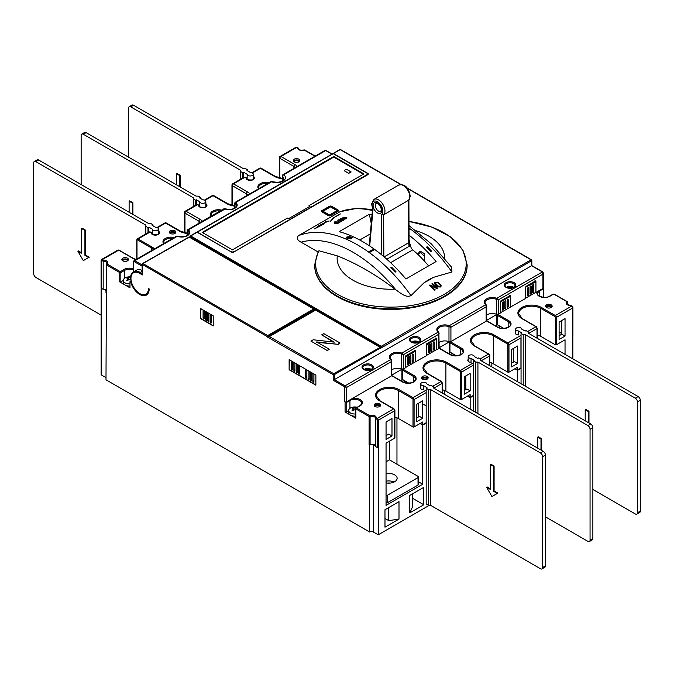 <?xml version="1.0" encoding="UTF-8"?>
<svg xmlns="http://www.w3.org/2000/svg" width="674" height="674" viewBox="0 0 674 674"><rect width="100%" height="100%" fill="white"/><g stroke="black" fill="none" stroke-linecap="round" stroke-linejoin="round"><path stroke-width="1.01" d="M293.544 161.255A3.151 1.82 180 0 1 298.793 160.479A3.151 1.82 180 0 1 299.593 161.255M299.062 161.752A2.62 1.508 0 0 0 298.413 161.137A2.62 1.508 0 0 0 294.075 161.752M348.736 173.353A2.283 1.323 -60 0 1 349.941 172.038A2.283 1.323 -60 0 1 351.078 171.921A2.283 1.323 -60 0 1 351.146 171.963L348.736 173.353L344.422 170.867A2.283 1.323 -60 0 1 345.627 169.545A2.283 1.323 -60 0 1 346.773 169.435A2.283 1.323 -60 0 1 346.832 169.477L351.019 171.887M312.846 373.354L312.846 381.324A0.758 0.438 -120 0 0 313.924 381.947L313.924 373.977M310.478 371.981L310.478 379.951A0.758 0.438 -120 0 0 311.557 380.574L311.557 372.604M308.102 370.616L308.102 378.586A0.758 0.438 -120 0 0 309.181 379.201L309.181 371.239M305.735 369.242L305.735 377.213A0.758 0.438 -120 0 0 306.813 377.836L306.813 369.866M298.616 365.139L298.616 373.101A0.758 0.438 -120 0 0 299.694 373.725L299.694 365.755M296.24 363.766L296.24 371.736A0.758 0.438 -120 0 0 297.318 372.36L297.318 364.39M293.872 362.393L293.872 370.363A0.758 0.438 -120 0 0 294.951 370.986L294.951 363.016M291.497 361.028L291.497 368.998A0.758 0.438 -120 0 0 292.575 369.622L292.575 361.652M467.149 265.109A76.238 44.021 180 0 1 467.149 265.413A76.238 44.021 180 0 1 444.823 296.535A76.238 44.021 180 0 1 361.736 306.08A76.238 44.021 180 0 1 314.674 265.413A76.238 44.021 180 0 1 314.674 265.109M395.874 289.871A123.51 71.309 -120 0 0 353.176 252.337A123.51 71.309 -120 0 0 301.059 242.177C297.285 240.197 296.408 238.032 298.43 235.673A129.61 74.831 60 0 1 357.49 244.873A129.61 74.831 60 0 1 410.972 295.633C405.63 298.119 400.12 292.592 395.874 289.871L394.947 289.154A256.836 148.288 -120 0 0 337.278 255.859L318.996 250.77A75.303 43.473 0 0 0 370.001 305.415A75.303 43.473 0 0 0 463.645 274.908A75.303 43.473 0 0 0 408.983 221.451M409 225.596L431.301 243.887L451.622 267.224L451.942 271.984A129.61 74.831 -120 0 0 409.017 228.014M103.181 289.281L103.181 261.268L101.841 260.493A0.758 0.438 -120 0 0 101.302 260.804L101.302 288.194L103.181 289.281A3.429 1.98 180 0 1 103.931 289.272A3.429 1.98 180 0 1 105.995 289.845A3.429 1.98 180 0 1 106.256 290.022M352.114 237.973A3.05 1.761 0 0 0 347.026 237.214A3.05 1.761 0 0 0 346.166 238.183M351.339 238.706L352.232 237.526L347.026 236.81L346.133 237.956L351.339 238.706M410.972 295.633L424.266 282.549L428.563 279.836L433.104 277.452L451.942 271.984M407.408 357.726A0.758 0.438 -60 0 1 408.486 357.102L408.486 363.952A0.758 0.438 -60 0 1 407.408 364.575L407.408 357.726M409.775 356.361A0.758 0.438 -60 0 1 410.854 355.737L410.854 362.587A0.758 0.438 -60 0 1 409.775 363.21L409.775 356.361M412.151 354.987A0.758 0.438 -60 0 1 413.229 354.364L413.229 361.213A0.758 0.438 -60 0 1 412.151 361.837L412.151 354.987M433.719 341.92A0.758 0.438 120 0 0 433.18 342.847L433.18 349.696A0.758 0.438 120 0 0 434.258 349.073L434.258 342.232A0.758 0.438 120 0 0 433.719 341.92L434.258 342.232M428.428 345.594A0.758 0.438 -60 0 1 429.507 344.97L429.507 351.811A0.758 0.438 -60 0 1 428.428 352.435L428.428 345.594M430.804 344.22A0.758 0.438 -60 0 1 431.882 343.597L431.882 350.446A0.758 0.438 -60 0 1 430.804 351.07L430.804 344.22M507.682 299.214A0.758 0.438 120 0 0 507.143 300.149L507.143 306.999A0.758 0.438 120 0 0 508.221 306.375L508.221 299.526A0.758 0.438 120 0 0 507.682 299.214L508.221 299.526M505.306 300.587A0.758 0.438 120 0 0 504.767 301.514L504.767 308.363A0.758 0.438 120 0 0 505.845 307.74L505.845 300.89A0.758 0.438 120 0 0 505.306 300.587L505.845 300.89M502.939 301.952A0.758 0.438 120 0 0 502.4 302.887L502.4 309.737A0.758 0.438 120 0 0 503.478 309.113L503.478 302.264A0.758 0.438 120 0 0 502.939 301.952L503.478 302.264M530.109 286.888A0.758 0.438 -60 0 1 531.188 286.265L531.188 293.114A0.758 0.438 -60 0 1 530.109 293.738L530.109 286.888M533.016 284.588A0.758 0.438 120 0 0 532.477 285.515L532.477 292.364A0.758 0.438 120 0 0 533.555 291.741L533.555 284.9A0.758 0.438 120 0 0 533.016 284.588L533.555 284.9M527.734 288.261A0.758 0.438 -60 0 1 528.812 287.638L528.812 294.479A0.758 0.438 -60 0 1 527.734 295.102L527.734 288.261M133.536 270.013A6.858 3.96 0 0 0 124.589 270.392A0.758 0.438 -120 0 0 124.05 269.457L120.284 271.639L107.023 263.981A0.758 0.514 50 0 0 106.534 264.023A0.758 0.758 0 0 0 106.256 264.604A0.758 0.438 0 0 1 106.391 264.36A0.758 0.514 50 0 1 106.534 264.023L106.998 263.231A3.429 1.98 0 0 0 105.995 261.832A3.429 1.98 0 0 0 103.181 261.268L103.476 260.189A4.196 2.418 180 0 1 106.534 260.897A4.196 2.418 180 0 1 107.023 263.981A0.758 0.438 120 0 0 106.484 264.916L105.995 379.799L369.613 531.997A2.671 1.542 180 0 1 373.388 531.997L378.24 534.802L429.405 505.264M298.885 159.182A3.277 1.896 0 0 0 295.313 158.769A3.277 1.896 0 0 0 293.291 160.522A3.277 1.896 0 0 0 294.252 161.861A3.277 1.896 0 0 0 297.824 162.274A3.277 1.896 0 0 0 299.846 160.522A3.277 1.896 0 0 0 298.885 159.182M127.453 258.159A3.277 1.896 180 0 1 128.414 259.498A3.277 1.896 180 0 1 126.383 261.251A3.277 1.896 180 0 1 122.811 260.838A3.277 1.896 180 0 1 121.851 259.498A3.277 1.896 180 0 1 123.881 257.746A3.277 1.896 180 0 1 127.453 258.159M174.895 230.769A3.277 1.896 180 0 1 175.855 232.109A3.277 1.896 180 0 1 173.825 233.861A3.277 1.896 180 0 1 170.252 233.448A3.277 1.896 180 0 1 169.292 232.109A3.277 1.896 180 0 1 171.322 230.356A3.277 1.896 180 0 1 174.895 230.769M515.627 332.046A3.429 1.98 0 0 0 515.248 332.956A3.429 1.98 0 0 0 518.525 334.936M471.084 362.326A3.429 1.98 180 0 1 467.807 360.346A3.429 1.98 180 0 1 468.186 359.436M423.643 389.715A3.429 1.98 180 0 1 420.365 387.735A3.429 1.98 180 0 1 420.745 386.825M380.532 405.782A3.277 1.896 0 0 0 375.115 405.066A3.277 1.896 0 0 0 374.34 405.782M379.748 406.498A3.277 1.896 0 0 0 380.709 405.167A3.277 1.896 0 0 0 378.687 403.414A3.277 1.896 0 0 0 375.115 403.827A3.277 1.896 0 0 0 374.154 405.167A3.277 1.896 0 0 0 376.176 406.911A3.277 1.896 0 0 0 379.748 406.498M421.781 378.392A3.277 1.896 180 0 1 422.556 377.676A3.277 1.896 180 0 1 427.973 378.392M422.556 376.437A3.277 1.896 180 0 1 426.128 376.025A3.277 1.896 180 0 1 428.15 377.777A3.277 1.896 180 0 1 427.19 379.108A3.277 1.896 180 0 1 423.617 379.521A3.277 1.896 180 0 1 421.595 377.777A3.277 1.896 180 0 1 422.556 376.437M545.771 306.805A3.277 1.896 180 0 1 546.547 306.089A3.277 1.896 180 0 1 551.964 306.805M546.547 304.85A3.277 1.896 180 0 1 550.119 304.437A3.277 1.896 180 0 1 552.149 306.19A3.277 1.896 180 0 1 551.189 307.521A3.277 1.896 180 0 1 547.617 307.934A3.277 1.896 180 0 1 545.586 306.19A3.277 1.896 180 0 1 546.547 304.85M486.603 315.095A7.245 4.179 180 0 1 487.142 314.741A7.245 4.179 180 0 1 496.418 314.278L496.317 299.298L496.738 298.312L496.418 299.349L498.364 299.863L496.949 298.422M450.923 341.566L486.156 321.228L486.156 306.906L450.923 327.252L450.923 341.566A1.525 0.876 180 0 1 450.384 341.769A1.525 0.876 180 0 1 449.457 341.794A1.525 0.876 180 0 1 448.977 341.667A7.245 4.179 0 0 0 439.701 342.131A7.245 4.179 0 0 0 439.162 342.485M391.72 375.123L402.016 369.183A1.525 0.876 180 0 1 401.536 369.057A7.245 4.179 0 0 0 392.26 369.529A7.245 4.179 0 0 0 391.72 369.874M386.059 481.194A8.383 4.844 180 0 1 394.088 482.045M386.059 473.721A8.383 4.844 180 0 1 397.138 478.304A8.383 4.844 180 0 1 394.686 481.733A8.383 4.844 180 0 1 386.059 482.896M350.48 238.301L347.354 237.863L347.894 237.172L351.011 237.602L350.48 238.301M347.936 239.228A1.828 1.053 180 0 1 347.354 238.461A1.828 1.053 180 0 1 347.439 238.133M513.639 287.36A4.271 2.469 0 0 0 513.074 286.956A4.271 2.469 0 0 0 507.033 286.956A4.271 2.469 0 0 0 506.469 287.36M418.756 342.139A4.271 2.469 0 0 0 416.406 341.12A4.271 2.469 0 0 0 411.587 342.139M371.315 369.529A4.271 2.469 0 0 0 370.751 369.133A4.271 2.469 0 0 0 364.71 369.133A4.271 2.469 0 0 0 364.145 369.529M508.828 288.101A7.616 4.398 -60 0 1 509.14 287.874A0.969 0.556 180 0 1 509.14 287.503A7.616 4.398 -120 0 0 508.137 287.166A7.271 4.196 -60 0 1 508.432 286.989A7.271 4.196 -60 0 1 508.735 286.829A7.616 4.398 60 0 1 509.729 287.158A0.969 0.556 180 0 1 510.37 287.158A7.616 4.398 -60 0 1 511.372 286.829L511.372 287.335M415.824 342.881L415.824 342.055A0.969 0.556 180 0 1 416.128 342.375L416.128 342.914A7.616 5.948 -152.4 0 0 415.883 342.839A0.969 0.556 180 0 1 415.656 342.948M414.518 342.881L414.518 342.94A7.616 1.795 -80.1 0 1 414.518 342.881A0.969 0.556 180 0 1 414.215 342.552A7.616 5.948 -152.4 0 0 412.859 342.561A7.271 1.719 -80.1 0 1 412.977 342.316A7.271 1.719 -80.1 0 1 413.103 342.097A7.616 5.948 27.6 0 1 414.459 342.089A0.969 0.556 180 0 1 415.024 341.912A7.616 1.795 -80.1 0 1 415.428 341.381L415.428 342.956M366.504 370.27A7.616 4.398 -60 0 1 366.816 370.043A0.969 0.556 180 0 1 366.816 369.672A7.616 4.398 -120 0 0 365.813 369.335A7.271 4.196 -60 0 1 366.108 369.158A7.271 4.196 -60 0 1 366.412 368.998A7.616 4.398 60 0 1 367.406 369.327A0.969 0.556 180 0 1 368.046 369.327A7.616 4.398 -60 0 1 369.049 368.998L369.049 369.504M381.669 254.856L381.484 214.399L383.641 214.846L408.823 200.102M424.334 256.162A76.238 44.021 -120 0 0 420.559 252.615M386.792 259.229L410.626 245.471A3.808 2.199 -120 0 0 412.749 249.886A81.276 46.927 60 0 1 428.563 265.901M409.084 243.668L410.121 244.325A0.758 0.438 60 0 1 410.635 245.269L409.067 246.178L408.629 242.75L408.436 200.523A9.15 5.282 -120 0 0 409.767 197.103A9.15 5.282 -120 0 0 405.917 187.692A9.15 5.282 -120 0 0 398.73 185.097C406.793 183.05 409.632 191.34 410.213 196.488L408.621 200.397M381.484 214.399A7.625 4.398 -120 0 0 382.815 211.358A7.625 4.398 -120 0 0 377.684 201.888A7.625 4.398 -120 0 0 372.04 204.559A7.625 4.398 -120 0 0 373.059 209.075L369.697 245.985M384.121 256.904L408.629 242.75M369.049 368.998A7.271 4.196 60 0 1 369.647 369.335A7.616 4.398 120 0 0 368.644 369.672A0.969 0.556 180 0 1 368.644 370.043A7.616 4.398 60 0 1 368.948 370.27M368.046 369.327L368.046 370.346M367.406 370.346L367.406 369.327M366.412 368.998L366.412 369.504M366.816 369.672L366.816 370.304M368.644 369.672L368.644 370.304M415.428 341.381A7.271 5.687 27.6 0 1 416.229 341.516A7.616 1.795 99.9 0 0 415.824 342.055M415.024 341.912L415.024 342.956M414.459 342.839L414.459 342.089M413.103 342.097L413.103 342.544M416.128 342.375A7.616 5.948 27.6 0 1 417.172 342.729M511.372 286.829A7.271 4.196 60 0 1 511.97 287.166A7.616 4.398 120 0 0 510.968 287.503A0.969 0.556 180 0 1 510.968 287.874A7.616 4.398 60 0 1 511.271 288.101M510.37 287.158L510.37 288.177M509.729 288.177L509.729 287.158M508.735 286.829L508.735 287.335M509.14 287.503L509.14 288.135M510.968 287.503L510.968 288.135M435.631 282.507C437.788 282.355 439.338 283.299 440.291 285.355L439.836 286.871L439.836 286.374L438.858 286.517L435.16 283.257L435.631 282.507M440.291 285.355L439.836 286.374M341.406 218.351C340.715 219.303 341.777 219.497 344.608 218.949L346.082 217.938L341.406 218.351L340.909 219.227M345.602 218.915L346.082 217.938M438.858 286.517L438.858 287.031L439.836 286.871M435.193 283.518L438.858 287.031M561.804 333.579L559.108 332.021M511.667 363.143L514.363 361.584L517.598 363.454L511.667 366.883L511.667 349.452L517.598 346.023L517.598 363.454M470.157 390.844L470.157 373.413L464.226 376.842L464.226 394.273L470.157 390.844L466.922 388.982L464.226 390.532M422.716 418.234L422.716 400.803L416.785 404.232L416.785 421.663L422.716 418.234L419.481 416.372L416.785 417.922M346.082 218.351L345.602 218.957L346.082 218.09M432.304 284.057L432.472 283.965A121.379 70.079 60 0 1 437.519 288.59M429.919 285.439L436.145 288.076L436.145 287.554L429.919 284.95L429.692 285.565M429.919 284.95L429.363 285.279L434.755 290.224L435.278 289.913L431.082 286.517A121.379 70.079 60 0 1 434.957 290.106M434.351 283.274L437.982 282.676L441.116 286.147M351.011 237.602L351.011 238.461A1.828 1.053 180 0 1 350.792 238.958M282.28 181.011L282.28 175.981A1.525 1.525 0 0 1 283.038 174.659A1.525 0.876 60 0 1 283.805 174.734A8.77 5.063 180 0 1 282.819 181.222A8.77 5.063 180 0 1 271.597 181.786L235.816 202.444A8.004 4.625 180 0 1 234.838 208.3A8.004 4.625 180 0 1 224.703 208.864L223.541 209.53M177.683 236.507L177.54 236.161C184.423 237.273 188.24 236.229 188.981 233.044A7.245 4.179 0 0 0 187.743 230.702A0.758 0.514 -49.5 0 1 188.375 229.834L225.116 209.016M235.816 202.444A0.758 0.514 130.5 0 0 235.184 203.312L234.763 208.072M390.313 483.064A14.483 8.366 0 0 0 387.196 483.064M412.471 493.874L412.471 506.941L409.775 512.855L409.775 495.424L423.794 487.336L423.794 504.767L409.775 512.855M399 519.081L384.98 527.178L384.98 509.746L399 501.65L399 519.081L388.755 520.64L384.98 518.458M388.755 520.64L388.755 507.564M442.346 389.707A12.958 7.481 180 0 1 445.902 391.156L460.452 399.564L460.452 372.174A0.758 0.438 -120 0 0 459.912 371.239L445.902 363.143A12.958 7.481 0 0 0 427.569 363.143A12.958 7.481 0 0 0 423.778 368.434L427.409 373.379A0.758 0.438 -60 0 1 427.569 373.725M442.127 382.756A0.758 0.438 180 0 1 442.127 383.371A1.525 0.876 -120 0 0 441.049 381.509L427.03 373.413A13.724 7.92 180 0 1 427.03 362.208A13.724 7.92 180 0 1 446.441 362.208L460.452 370.304A1.525 0.876 60 0 1 461.53 372.174L461.53 399.564A0.758 0.438 180 0 1 460.452 399.564M489.787 362.317A12.958 7.481 180 0 1 493.343 363.766L507.893 372.174L507.893 344.776A0.758 0.438 -120 0 0 507.354 343.85L493.343 335.753A12.958 7.481 0 0 0 475.01 335.753A12.958 7.481 0 0 0 471.219 341.044L474.85 345.989A0.758 0.438 -60 0 1 475.01 346.335M489.568 355.367A0.758 0.438 180 0 1 489.568 355.982A1.525 0.876 -120 0 0 488.49 354.12L474.471 346.023A13.724 7.92 180 0 1 474.471 334.818A13.724 7.92 180 0 1 493.882 334.818L507.893 342.914A1.525 0.876 60 0 1 508.971 344.776L508.971 372.174A0.758 0.438 180 0 1 507.893 372.174M555.334 344.785L555.334 317.387A0.758 0.438 -120 0 0 554.795 316.46A0.758 0.438 -60 0 1 555.334 315.525A1.525 0.876 60 0 1 556.412 317.387L556.412 344.785A0.758 0.438 180 0 1 555.334 344.785L540.784 336.377A12.958 7.481 0 0 0 537.229 334.927M561.804 320.504L561.804 334.194L559.108 335.753M377.322 447.553L377.322 420.163A0.758 0.438 0 0 0 378.4 420.163L378.4 447.553A0.758 0.438 180 0 1 377.322 447.553L375.696 446.618A0.758 0.438 180 0 1 375.469 446.289L375.469 418.301A0.758 0.438 0 0 0 375.696 418.605L375.696 446.618M413.01 426.954L413.01 399.564A0.758 0.438 0 0 0 414.089 399.564L414.089 426.954A0.758 0.438 180 0 1 413.01 426.954L398.46 418.546A12.958 7.481 0 0 0 394.905 417.096M386.059 435.665L388.755 434.107L391.99 435.977L386.059 439.397L386.059 421.966L391.99 418.546L391.99 435.977M515.231 368.56L517.598 369.933L517.598 367.187L508.971 372.174M517.598 369.933L520.943 368.004L520.943 337.868L508.971 344.776A0.758 0.438 180 0 1 507.893 344.776M503.47 328.221L497.387 324.708A7.245 4.179 180 0 1 499.501 327.665A7.245 4.179 180 0 1 499.493 327.893M473.611 395.309A0.758 0.438 180 0 1 473.502 395.394L470.157 397.323L467.79 395.95M470.157 397.323L470.157 394.585L461.53 399.564M473.611 364.979L461.53 372.174A0.758 0.438 180 0 1 460.452 372.174M456.028 355.611L449.946 352.098A7.245 4.179 180 0 1 452.06 355.055A7.245 4.179 180 0 1 452.052 355.282M420.349 423.339L422.716 424.713L422.716 421.975L414.089 426.954M422.716 424.713L426.17 422.716M404.611 382.672A7.245 4.179 180 0 0 404.619 382.444A7.245 4.179 180 0 0 402.504 379.487L408.587 383.001M386.059 495.441A1.525 0.876 0 0 0 387.516 495.205L418.023 477.588A1.525 0.876 0 0 0 418.478 476.973A1.525 0.876 0 0 0 418.023 476.349L389.454 459.853L386.059 461.808M387.516 495.205L387.516 502.678A1.525 0.876 180 0 1 386.059 502.905M387.516 502.678L418.023 485.061L418.023 477.588M418.478 476.973L418.478 484.438A1.525 0.876 180 0 1 418.023 485.061M188.375 229.834L187.372 230.407L188.375 229.834A8.004 4.625 180 0 1 187.397 235.689A8.004 4.625 180 0 1 177.262 236.254L176.099 236.919M187.743 230.702L187.321 235.462M485.794 304.859L486.156 306.906L486.325 305.17A0.758 0.43 137 0 0 486.257 304.901L486.257 304.901A0.758 0.43 137 0 0 485.794 304.859L485.625 304.724A0.758 0.514 -49.5 0 1 486.123 304.766L486.123 304.766A0.758 0.514 -49.5 0 1 486.19 304.85M496.317 299.298A7.245 4.179 0 0 0 487.142 299.804A7.245 4.179 0 0 0 485.019 302.761L486.325 305.17M448.977 341.667L448.977 326.738L450.923 327.252L449.507 325.812L448.876 326.688L449.507 325.812M391.67 375.157A1.525 0.876 180 0 1 391.72 375.384A1.525 0.876 180 0 1 391.628 375.696A1.525 0.876 180 0 1 391.274 376.008L391.442 359.95A0.758 0.43 137 0 0 391.375 359.68L391.375 359.68A0.758 0.43 137 0 0 390.912 359.638L390.743 359.503A0.758 0.514 -49.5 0 1 391.24 359.545L391.24 359.545A0.758 0.514 -49.5 0 1 391.308 359.63M391.72 375.384L391.442 359.95M391.274 376.008L346.706 401.738L346.706 387.424L344.549 386.8A0.758 0.438 -60 0 1 345.088 385.865L346.706 387.424L391.274 361.685L390.912 359.638M320.597 225.116L321.051 224.931M342.375 220.373L340.774 221.704A129.61 74.831 -120 0 0 340.159 221.653L342.375 220.373A129.61 74.831 -120 0 0 340.715 220.263L338.811 221.367A129.61 74.831 -120 0 0 338.154 221.333L340.067 220.642M342.948 220.474A129.155 74.57 -120 0 0 342.375 220.432M340.589 220.339A129.155 74.57 -120 0 0 340.067 220.322M346.866 218.098L345.796 217.736M341.027 218.62L340.159 219.227M373.893 249.987L373.337 249.658L369.394 251.941M409.017 229.177L409.472 229.438M391.097 268.041L391.661 267.713L395.731 271.824M431.082 286.029L437.316 288.708L437.864 288.388L432.472 283.451L431.958 283.746L436.145 287.554M432.472 283.451L432.472 283.965M434.326 283.013L434.351 282.76C435.227 285.683 437.274 287.099 440.484 286.989L441.091 285.523L437.982 282.212L434.351 282.76L434.351 283.265M426.676 247.501L427.249 247.173L431.309 251.276M338.912 222.369A129.61 74.831 -120 0 0 337.253 222.26L335.349 223.364A129.61 74.831 -120 0 0 334.7 223.33L336.604 222.235A129.61 74.831 -120 0 0 334.178 222.176L334.708 221.872A129.61 74.831 60 0 1 340.1 222.117L337.345 223.709A129.61 74.831 -120 0 0 336.697 223.65L338.912 222.369L337.312 223.709M339.485 222.479A129.155 74.57 -120 0 0 338.912 222.428M337.126 222.336A129.155 74.57 -120 0 0 336.604 222.319M321.692 334.877L323.849 333.638L340.025 342.973L337.733 344.296L316.67 341.937L329.241 349.199L327.084 350.438L310.916 341.103L313.216 339.772L334.262 342.139L321.692 334.877L333.462 342.047M401.536 369.057L401.434 354.077L401.856 353.092L401.536 354.128L403.482 354.642L402.066 353.201M439.111 347.767A1.525 0.876 180 0 1 439.162 347.995A1.525 0.876 180 0 1 439.069 348.306A1.525 0.876 180 0 1 438.715 348.618L438.884 332.56A0.758 0.43 137 0 0 438.816 332.29L438.816 332.29A0.758 0.43 137 0 0 438.353 332.248L438.184 332.113A0.758 0.514 -49.5 0 1 438.681 332.156L438.681 332.156A0.758 0.514 -49.5 0 1 438.749 332.24M439.162 347.995L438.884 332.56M402.016 369.183A1.525 0.876 180 0 0 402.942 369.158A1.525 0.876 180 0 0 403.482 368.956L403.482 354.642L438.715 334.296L438.353 332.248M177.54 236.161L134.834 260.745L142.163 264.975M298.548 148.861L298.548 148.465A3.429 1.98 0 0 0 298.531 148.693C298.649 149.973 300.494 150.403 304.05 149.982L303.907 150.218M486.552 320.377A1.525 0.876 180 0 1 486.603 320.605A1.525 0.876 180 0 1 486.51 320.917A1.525 0.876 180 0 1 486.156 321.228M101.302 288.194A0.758 0.438 180 0 1 101.167 287.68M375.469 446.196A3.429 1.98 0 0 0 375.452 446.036A3.429 1.98 180 0 0 370.093 444.613A0.758 0.438 180 0 1 369.125 444.562L369.125 416.549A0.758 0.438 -60 0 1 369.664 415.622A4.196 2.418 180 0 1 374.036 415.479A4.196 2.418 180 0 1 376.235 417.669A0.758 0.438 120 0 0 375.696 418.605L376.783 419.228A0.758 0.438 -60 0 1 377.322 418.301A1.525 0.876 60 0 1 378.4 420.163L394.686 410.769A1.525 0.876 -120 0 0 393.608 408.899L379.588 400.803A13.724 7.92 180 0 1 379.588 389.597A13.724 7.92 180 0 1 399 389.597L413.01 397.694A1.525 0.876 60 0 1 414.089 399.564L426.17 392.588M565.039 336.065L565.039 318.634L559.108 322.062L559.108 339.485L565.039 336.065L561.804 334.194M423.794 504.767L412.471 498.229M467.461 396.135L470.157 397.694L470.157 409.143M444.402 390.414L444.402 394.273M514.902 368.745L517.598 370.304L517.598 381.754M491.843 363.025L491.843 366.883M556.412 344.785L565.039 339.797L565.039 354.364M572.698 334.759A0.758 0.438 180 0 1 572.698 335.382L572.698 307.993A1.525 0.876 -120 0 0 571.619 306.122L570.524 305.491A4.196 2.418 180 0 1 566.741 304.227A4.196 2.418 180 0 1 566.977 301.699L554.255 294.361A0.758 0.438 0 0 0 553.177 294.361L549.95 296.223A7.625 4.398 180 0 1 540.506 296.846A7.625 4.398 180 0 1 537.355 291.665L542.941 288.447L542.941 274.124L542.401 271.951A0.758 0.438 -60 0 1 542.781 271.908L542.781 271.908A0.758 0.438 -60 0 1 542.941 272.262L543.387 273.063L542.781 271.908L531.837 265.598L531.837 260.434A0.758 0.438 0 0 0 531.618 260.122A0.758 0.438 -60 0 0 531.078 259.81L407.264 188.332M378.4 447.553L378.24 534.802M394.686 437.536A0.758 0.438 180 0 1 394.686 438.159L394.686 410.769A0.758 0.438 180 0 0 394.686 410.146M420.02 423.525L422.716 425.083L422.716 484.218L386.059 505.382L386.059 443.138L394.686 438.159M396.961 417.804L396.961 464.184M422.716 484.218L418.478 481.775M486.628 320.95L486.089 320.647M486.603 320.344L496.898 314.404A1.525 0.876 180 0 1 496.418 314.278M543.328 287.596A1.525 0.876 180 0 1 543.387 287.823L543.387 273.063L542.941 274.124L498.364 299.863L498.364 314.177A1.525 0.876 180 0 1 497.825 314.379A1.525 0.876 180 0 1 496.898 314.404M497.361 314.135L496.814 315.07L496.814 326.612M521.053 368.307L517.598 370.304M439.187 348.34L438.648 348.037M439.162 347.733L449.457 341.794M449.92 341.524L449.373 342.459L449.373 354.002M473.611 395.705L470.157 397.694M391.746 375.73L391.206 375.426M402.479 368.914L401.931 369.849L401.931 381.391M426.17 423.095L422.716 425.083M389.53 441.133L389.53 459.895M158.373 232.446A3.429 1.98 0 0 1 158.752 233.356C158.592 234.754 156.587 235.1 152.737 234.409L151.894 233.356A3.429 1.98 0 0 1 151.911 233.128L150.041 232.05A1.525 0.876 -120 0 0 149.274 231.974L150.42 232.008A0.758 0.438 120 0 0 150.041 232.05L138.069 238.958A0.758 0.438 120 0 0 137.53 239.893A0.758 0.438 -120 0 0 136.99 240.197L136.99 258.984M205.814 203.683A4.196 2.418 180 0 1 205.688 207.078A4.196 2.418 180 0 1 199.799 207.053A4.196 2.418 180 0 1 198.569 205.284L199.352 205.738A3.429 1.98 0 0 0 199.335 205.966L200.178 207.019C204.028 207.71 206.033 207.365 206.193 205.966A3.429 1.98 0 0 0 205.814 205.056M253.256 177.666A3.429 1.98 0 0 1 253.635 178.576C253.475 179.975 251.469 180.32 247.619 179.621L246.777 178.576A3.429 1.98 0 0 1 246.794 178.349L244.923 177.27A1.525 0.876 -120 0 0 244.157 177.195L245.302 177.228A0.758 0.438 120 0 0 244.923 177.27L233.49 183.867A1.525 0.876 120 0 0 232.412 185.729L232.412 205.435M304.875 150.378A0.758 0.438 120 0 0 304.336 150.066A4.196 2.418 180 0 1 299.964 150.201A4.196 2.418 180 0 1 297.765 148.019L296.678 147.387A0.758 0.438 -60 0 1 297.217 147.699M318.246 251.486L318.996 250.77M320.276 225.428L314.194 228.933A129.61 74.831 60 0 1 314.522 228.874L324.059 224.004L321.38 224.914L327.294 221.493A129.61 74.831 60 0 1 328.87 221.232L329.19 221.047A129.61 74.831 -120 0 0 325.727 221.704L325.399 221.889A129.61 74.831 60 0 1 326.974 221.561L317.589 226.397L320.276 225.554M330.42 221.207L333.563 217.753L340.075 213.995A129.61 74.831 60 0 1 340.395 213.936L333.967 217.643L330.42 221.207M340.067 220.23A129.61 74.831 -120 0 0 337.632 220.179L338.171 219.876A129.61 74.831 60 0 1 343.563 220.12L340.808 221.712M340.058 219.042L343.799 217.382L346.899 217.736L346.259 218.603C342.704 219.783 340.656 219.884 340.1 218.915L340.1 219.151M373.337 249.178L369.023 251.672A129.61 74.831 60 0 1 369.883 252.295L374.196 249.801A129.61 74.831 -120 0 0 373.337 249.178L373.337 249.658M409.017 228.713A129.61 74.831 60 0 1 409.775 229.261L409.025 229.699M391.661 267.249L390.802 267.747A129.61 74.831 60 0 1 395.116 272.178L395.975 271.681A129.61 74.831 -120 0 0 391.661 267.249L391.661 267.713M427.249 246.709A129.61 74.831 60 0 1 431.562 251.132L430.694 251.629A129.61 74.831 -120 0 0 426.381 247.206L427.249 246.709L427.249 247.173M310.916 341.103L327.084 350.438M329.241 349.199L327.084 350.817M337.733 344.296L316.67 342.308M340.025 342.973L337.733 344.667M403.482 368.956L405.47 367.81L405.47 356.605A0.758 0.438 -60 0 1 406.009 355.67L415.167 350.379A0.758 0.438 -60 0 1 415.706 350.691L415.496 361.778L405.47 367.566M415.496 350.573A0.758 0.438 -60 0 1 414.957 351.499L405.79 356.79A0.758 0.438 -60 0 1 405.47 356.858M414.737 350.135L414.737 350.884A0.758 0.438 120 0 1 414.502 351.137L413.861 351.137M436.735 338.559L436.735 349.764L436.735 338.559A0.758 0.438 -60 0 0 436.196 338.247L427.03 343.538A0.758 0.438 -60 0 0 426.49 344.473L426.49 355.678L415.496 361.778M415.706 350.691L415.706 361.896M436.516 338.432A0.758 0.438 -60 0 1 435.977 339.367L426.819 344.658A0.758 0.438 -60 0 1 426.49 344.717M436.516 349.637L426.49 355.425M434.89 338.997L435.522 338.997A0.758 0.438 120 0 0 435.766 338.744L435.766 338.491M498.364 314.177L500.352 313.031L500.352 301.826L509.839 296.72L508.744 296.358M500.352 312.787L525.686 298.405L525.686 287.2A0.758 0.438 -60 0 1 526.226 286.265L535.392 280.974A0.758 0.438 -60 0 1 535.931 281.285L535.931 292.491L537.355 291.665M500.352 301.826A0.758 0.438 -60 0 1 500.892 300.89L510.05 295.6A0.758 0.438 -60 0 1 510.589 295.911L510.378 306.999M510.378 295.793A0.758 0.438 -60 0 1 509.839 296.72M510.589 295.911L510.589 307.117M535.931 281.285L535.931 292.491M525.686 287.2L535.173 282.094L534.086 281.732M525.686 298.152L535.712 292.364M535.712 281.159A0.758 0.438 -60 0 1 535.173 282.094M380.254 348.045A0.758 0.438 180 0 1 380.128 348.576L379.807 347.144L315.971 310.293M189.284 237.147L142.922 263.542L267.671 335.568L266.912 336.377L142.382 264.478A0.758 0.438 180 0 1 142.382 263.854A0.758 0.438 60 0 1 142.922 263.542A0.758 0.438 120 0 0 142.382 264.478L142.382 273.695M142.163 270.485A13.109 7.574 -120 0 0 136.367 270.24L133.671 271.799A13.109 7.574 60 0 1 140.226 272.448L142.163 271.327M543.387 287.461L543.48 288.758L539.706 290.932A0.758 0.438 -120 0 0 539.545 290.401M543.387 287.562L543.48 297.327M543.387 287.823A1.525 0.876 180 0 1 542.941 288.447M346.706 401.738A1.525 0.876 180 0 1 345.231 401.965A1.525 0.876 180 0 1 344.549 401.738L345.231 401.965M346.166 402.673L345.088 402.049L345.088 412.008A0.758 0.438 0 0 0 346.166 412.008L346.166 402.673L349.941 400.491A0.758 0.438 -120 0 0 349.781 399.96M348.694 410.55L346.166 412.008M436.735 349.764L438.715 348.618M101.142 288.059L101.142 374.82L105.995 377.617M369.125 444.562L369.613 444.848A2.671 1.542 180 0 1 373.388 444.848L375.452 446.036M572.858 335.29L572.858 358.88M103.931 289.272L105.995 290.469A2.671 1.542 180 0 1 106.256 290.646M124.589 278.252L124.589 270.392L120.823 272.574A0.758 0.438 180 0 1 119.745 272.574A0.758 0.438 120 0 1 120.284 271.639A0.758 0.438 60 0 1 120.823 272.574L120.823 281.909L123.342 280.451M380.128 348.205L380.128 347.329L380.128 348.205L334.304 374.66L334.304 379.639L531.618 265.724L531.618 260.745A0.758 0.438 -120 0 0 531.078 259.81L381.526 346.15L382.284 346.958L190.683 235.967L189.638 237.197M534.962 280.729L534.962 281.227M509.62 295.355L509.62 295.852M435.766 337.994L435.766 338.744M298.43 235.673L340.109 211.695M301.059 242.177L317.892 251.891M409.775 244.106L409.775 240.82L409.067 240.416M421.157 251.756L418.276 254.797M424.334 260.998L424.334 253.584L420.02 251.09L417.762 254.309M372.006 214.998A129.61 74.831 -120 0 0 369.344 214.239L339.157 231.671A129.61 74.831 -120 0 1 405.9 278.985L436.095 261.554A129.61 74.831 -120 0 0 409.051 235.175M380.128 348.576L382.284 347.329A0.758 0.438 180 0 1 381.206 347.329L316.839 309.796L316.106 310.217M313.494 309.113L313.814 309.046A0.758 0.438 180 0 1 313.814 309.669L313.494 309.113L267.671 335.568L267.991 336.124L266.912 336.747A0.758 0.438 180 0 0 267.991 336.747L313.814 310.293L313.814 309.669A0.758 0.438 180 0 1 313.814 310.293M340.774 149.94A0.758 0.438 120 0 0 340.235 149.628L333.445 153.546A0.758 0.438 -120 0 0 332.964 153.596M196.614 232.547A0.758 0.438 60 0 1 197.153 232.235L190.683 235.967M232.412 249.852L202.225 232.42L333.765 156.478L363.952 173.9L308.97 205.654L310.048 206.278L288.48 218.721L287.402 218.098L232.412 249.852M309.509 206.589L308.97 205.654M202.764 232.732L333.765 157.101L333.765 156.478M333.765 157.101L363.412 174.212M332.686 153.984A0.758 0.438 60 0 1 333.226 153.672L367.187 173.285A1.525 0.876 0 0 1 367.633 173.9A1.525 0.876 0 0 1 367.187 174.524L233.49 252.194M231.334 251.966L197.372 232.109A0.758 0.438 -120 0 0 196.901 232.159M231.334 251.714A1.525 0.876 0 0 0 233.49 251.714M190.144 236.903A0.758 0.438 180 0 1 190.363 236.532L381.206 346.714L380.313 347.472M190.144 236.658L189.419 237.071M316.51 309.981L190.363 236.776M381.206 347.329L380.355 347.826M315.651 310.107L269.398 336.562L333.765 373.725A0.758 0.438 -120 0 1 334.304 374.66A0.758 0.438 180 0 1 333.226 374.66L268.859 337.868L269.17 336.537L268.724 337.682M204.163 310.604L204.163 318.575A0.758 0.438 60 0 1 203.085 317.951L203.085 309.981M206.539 311.978L206.539 319.939A0.758 0.438 60 0 1 205.46 319.324L205.46 311.354M208.906 313.343L208.906 321.313A0.758 0.438 60 0 1 207.828 320.689L207.828 312.719M211.282 314.716L211.282 322.686A0.758 0.438 60 0 1 210.204 322.062L210.204 314.092M345.088 412.008L355.872 418.234A0.758 0.438 180 0 1 355.872 417.61M369.613 444.848L369.613 531.997M106.256 292.465A2.671 1.542 180 0 1 105.995 292.651L105.995 290.469M106.484 292.929A0.758 0.438 180 0 1 106.391 292.373M120.823 281.909A0.758 0.438 180 0 1 119.745 281.909L119.745 272.574L106.484 264.916A0.758 0.438 0 0 1 106.256 264.604L106.256 292.617M131.034 280.991L129.981 281.597L129.981 287.823L119.745 281.909M129.981 281.597L131.211 281.791M142.163 273.56L140.226 272.448A0.758 0.438 120 0 0 139.687 273.383A12.351 7.128 -120 0 0 130.958 278.421A12.351 7.128 -120 0 0 139.687 293.552A12.351 7.128 -120 0 0 148.423 288.506L149.173 288.944A13.421 7.751 -120 0 1 146.401 295.086A13.421 7.751 -120 0 1 130.764 282.052M531.618 265.724L542.401 271.951L496.738 298.312A8.004 4.625 180 0 0 486.603 298.868A8.004 4.625 180 0 0 485.625 304.724L449.297 325.702A8.004 4.625 180 0 0 439.162 326.258A8.004 4.625 180 0 0 438.184 332.113L401.856 353.092A8.004 4.625 180 0 0 391.72 353.648A8.004 4.625 180 0 0 390.743 359.503L345.088 385.865L334.304 379.639L333.226 380.262L333.226 374.66A0.758 0.438 -60 0 1 333.765 373.725L380.128 347.329M289.129 369.74L315.87 385.183L315.87 375.098L289.129 359.655L289.129 369.74L289.34 359.781M315.87 384.93L289.34 369.622M200.717 318.701L213.22 325.921L213.22 315.836L200.717 308.616L200.717 318.701L200.928 308.734M213.22 325.668L200.928 318.575M333.445 153.546L367.836 173.403A1.525 0.876 180 0 1 368.282 174.027A1.525 0.876 180 0 1 367.836 174.65L233.709 252.093A1.525 0.876 180 0 1 231.553 252.093L197.153 232.235M367.633 173.917L367.836 173.403M367.549 174.819A1.525 0.876 0 0 0 367.633 174.524A1.525 0.876 0 0 0 367.541 174.212M331.01 207.188A0.758 0.438 119.5 0 0 330.85 206.842L337.388 210.541A0.758 0.438 119.5 0 1 337.522 210.718L337.564 210.751M359.739 240.011L370.287 233.92M369.344 214.239L371.239 223.473M409.076 242.126A254.157 146.738 60 0 1 409.775 242.505M322.509 211.965A0.758 0.438 119.5 0 1 323.006 211.282L329.535 214.981L337.008 210.583L330.479 206.884L323.006 211.282A0.758 0.447 -120.5 0 0 322.619 211.248A0.758 0.758 0 0 0 322.248 211.813A0.758 0.438 180 0 1 322.458 211.602A0.758 0.447 -120.5 0 1 322.619 211.248L330.091 206.851A0.758 0.447 -120.5 0 0 329.948 207.044M268.859 337.868L266.912 336.747M314.893 309.046L314.042 309.543M314.893 308.675L314.017 309.189M130.899 280.241A9.899 5.712 -120 0 0 130.242 279.693A1.744 1.011 180 0 1 128.65 279.693L128.65 277.899A1.744 1.011 180 0 1 130.242 277.899A9.899 5.712 -60 0 1 130.739 277.739M130.79 276.947A9.908 9.908 0 0 0 126.855 277.199A6.1 3.522 0 0 0 125.128 277.899A6.1 3.522 0 0 0 123.342 280.384L123.342 282.532A6.1 3.522 0 0 0 125.128 285.018A6.1 3.522 0 0 0 129.981 286.037M123.342 280.384A6.1 3.522 0 0 0 125.128 282.878A6.1 3.522 0 0 0 129.981 283.889M127.892 278.337L127.892 279.255A1.744 1.011 180 0 1 127.698 278.8A1.744 1.011 180 0 1 127.892 278.337A9.899 5.712 -120 0 0 126.695 278.008A9.326 5.384 -60 0 1 127.074 277.781A9.326 5.384 -60 0 1 127.453 277.57A9.899 5.712 60 0 1 128.65 277.899M127.453 277.57L127.453 278.185M130.242 277.899L130.242 279.693M128.65 279.693A9.899 5.712 120 0 0 127.453 280.746A9.326 5.384 -120 0 0 126.695 280.317A9.899 5.712 -60 0 1 127.892 279.255L127.892 280.325M152.947 225.756L152.947 224.762L152.088 225.259L155.517 227.239A3.05 1.761 180 0 1 158.373 229A3.05 1.761 180 0 1 157.48 230.238A3.05 1.761 180 0 1 154.245 230.643A3.05 1.761 180 0 1 152.282 229.109L148.853 227.13L147.994 227.627L145.837 226.38L145.837 225.133L35.857 161.642A3.05 1.761 -120 0 0 34.332 161.49A3.05 1.761 -120 0 0 33.7 162.889L33.7 273.695A3.05 1.761 -120 0 0 35.857 277.427L101.142 315.12M148.853 232.218L148.853 227.13M147.994 232.715L147.994 227.627M152.947 224.762L150.791 223.515L148.634 223.515L38.662 160.024L35.857 161.642M34.332 161.49L37.137 159.873A3.05 1.761 60 0 1 38.662 160.024M83.837 260.307L89.229 257.198L85.455 255.016L85.455 230.12L82.22 228.25L81.68 228.562L81.68 253.458L77.906 251.284L78.445 250.972L81.68 252.834M77.906 251.284L83.298 260.619L89.229 257.198M88.69 257.51L84.916 255.328L85.455 255.016M84.916 255.328L84.916 230.432L85.455 230.12M84.916 230.432L81.68 228.562M145.837 233.962L145.837 226.38M152.282 234.072L152.282 229.109M169.553 232.842A3.151 1.82 180 0 1 174.802 232.067A3.151 1.82 180 0 1 175.594 232.842M175.072 233.339A2.62 1.508 0 0 0 174.423 232.724A2.62 1.508 0 0 0 170.075 233.339M200.389 198.367L200.389 197.372L199.529 197.87L202.958 199.849A3.05 1.761 180 0 1 205.814 201.602A3.05 1.761 180 0 1 204.921 202.849A3.05 1.761 180 0 1 201.686 203.253A3.05 1.761 180 0 1 199.723 201.72L196.294 199.74L195.435 200.237L193.278 198.99L193.278 197.743L83.298 134.252A3.05 1.761 -120 0 0 81.773 134.101A3.05 1.761 -120 0 0 81.141 135.499L81.141 184.55M196.294 204.829L196.294 199.74M195.435 205.326L195.435 200.237M200.389 197.372L198.232 196.126L196.075 196.126L86.104 132.635L83.298 134.252M81.773 134.101L84.579 132.483A3.05 1.761 60 0 1 86.104 132.635M132.896 214.433L132.896 202.731L129.661 200.86L129.122 201.172L129.122 212.251M132.357 214.121L132.357 203.034L132.896 202.731M132.357 203.034L129.122 201.172M193.278 206.564L193.278 198.99M199.723 206.682L199.723 201.72M122.112 260.231A3.151 1.82 180 0 1 127.361 259.456A3.151 1.82 180 0 1 128.153 260.231M127.63 260.728A2.62 1.508 0 0 0 126.982 260.113A2.62 1.508 0 0 0 122.634 260.728M374.407 405.9A3.151 1.82 180 0 1 374.5 405.74A3.151 1.82 180 0 1 377.575 404.594A3.151 1.82 180 0 1 380.456 405.9M379.925 406.388A2.62 1.508 0 0 0 377.524 405.335A2.62 1.508 0 0 0 374.997 406.287A2.62 1.508 0 0 0 374.938 406.388M421.848 378.502A3.151 1.82 180 0 1 424.873 377.196A3.151 1.82 180 0 1 427.897 378.502M427.367 378.999A2.62 1.508 0 0 0 424.873 377.946A2.62 1.508 0 0 0 422.379 378.999M423.609 389.707L423.609 385.755A3.05 1.761 180 0 1 420.745 383.995A3.05 1.761 180 0 1 421.638 382.756A3.05 1.761 180 0 1 424.873 382.352A3.05 1.761 180 0 1 426.836 383.885L430.265 385.865L431.124 385.368L433.281 386.615L433.281 387.853L543.261 451.353A3.05 1.761 60 0 1 545.418 455.085L542.612 456.702A3.05 1.761 -120 0 0 540.455 452.97L543.261 451.353M540.455 452.97L430.484 389.479L430.484 505.264L428.327 505.264L426.17 504.017L426.17 388.232L427.03 387.735L423.609 385.755M490.318 464.487L493.553 466.357L493.553 491.253L497.328 493.435L491.936 496.544L486.544 487.209L490.318 489.391L490.318 464.487L490.857 464.175L494.093 466.046L494.093 490.942L497.867 493.124L492.475 496.233M486.544 487.209L487.083 486.898L490.318 488.768M430.484 505.264L540.455 568.755A3.05 1.761 -120 0 0 541.98 568.907A3.05 1.761 -120 0 0 542.612 567.508L542.612 456.702M542.612 567.508L545.418 565.89L545.418 455.085M545.418 565.89A3.05 1.761 60 0 1 544.786 567.289L541.98 568.907M430.484 389.479L428.327 389.479L426.17 388.232M493.553 466.357L494.093 466.046M493.553 491.253L494.093 490.942M497.328 493.435L497.867 493.124M428.327 505.264L428.327 389.479M423.643 404.451L426.17 405.908M471.042 362.317L471.042 358.366A3.05 1.761 180 0 1 468.186 356.605A3.05 1.761 180 0 1 469.079 355.367A3.05 1.761 180 0 1 472.314 354.962A3.05 1.761 180 0 1 474.277 356.495L477.706 358.475L478.565 357.978L480.722 359.225L480.722 360.464L590.702 423.963A3.05 1.761 60 0 1 592.859 427.695L590.053 429.313A3.05 1.761 -120 0 0 587.896 425.58L590.702 423.963M473.611 411.14L473.611 360.843L474.471 360.346L471.042 358.366M537.759 448.176L537.759 437.097L538.299 436.786L541.534 438.656L541.534 450.358M477.925 413.625L477.925 362.09L587.896 425.58M545.418 516.84L587.896 541.365A3.05 1.761 -120 0 0 589.421 541.517A3.05 1.761 -120 0 0 590.053 540.118L590.053 429.313M590.053 540.118L592.859 538.501L592.859 427.695M592.859 538.501A3.05 1.761 60 0 1 592.227 539.899L589.421 541.517M477.925 362.09L475.768 362.09L473.611 360.843M537.759 437.097L540.995 438.968L541.534 438.656M540.995 438.968L540.995 450.047M475.768 412.387L475.768 362.09M355.645 409.843A9.899 5.712 -120 0 0 355.586 409.8A1.744 1.011 180 0 1 353.993 409.8L353.993 408.006A1.744 1.011 180 0 1 355.586 408.006A9.899 5.712 -60 0 1 356.276 407.787M357.195 407.248A9.908 9.908 0 0 0 352.207 407.298A6.1 3.522 0 0 0 350.48 407.997A6.1 3.522 0 0 0 348.694 410.491L348.694 412.631A6.1 3.522 0 0 0 350.48 415.125A6.1 3.522 0 0 0 355.645 416.119M348.694 410.491A6.1 3.522 0 0 0 350.48 412.977A6.1 3.522 0 0 0 355.645 413.971M353.235 408.436L353.235 409.362A1.744 1.011 180 0 1 353.041 408.899A1.744 1.011 180 0 1 353.235 408.436A9.899 5.712 -120 0 0 352.039 408.115A9.326 5.384 -60 0 1 352.418 407.88A9.326 5.384 -60 0 1 352.797 407.677A9.899 5.712 60 0 1 353.993 408.006M352.797 407.677L352.797 408.284M355.586 408.006L355.586 409.8M353.993 409.8A9.899 5.712 120 0 0 352.797 410.854A9.326 5.384 -120 0 0 352.039 410.415A9.899 5.712 -60 0 1 353.235 409.362L353.235 410.432M545.847 306.914A3.151 1.82 180 0 1 548.872 305.608A3.151 1.82 180 0 1 551.888 306.914M551.366 307.411A2.62 1.508 0 0 0 548.872 306.358A2.62 1.508 0 0 0 546.37 307.411M518.483 334.927L518.483 330.976A3.05 1.761 180 0 1 515.627 329.215A3.05 1.761 180 0 1 516.52 327.977A3.05 1.761 180 0 1 519.755 327.572A3.05 1.761 180 0 1 521.718 329.106L525.147 331.086L526.006 330.589L528.163 331.835L528.163 333.074L638.143 396.573A3.05 1.761 60 0 1 640.3 400.305L637.494 401.923A3.05 1.761 -120 0 0 635.338 398.191L638.143 396.573M521.053 383.75L521.053 333.453L521.912 332.956L518.483 330.976M585.201 420.787L585.201 409.708L585.74 409.396L588.975 411.266L588.975 422.969M525.366 386.236L525.366 334.7L635.338 398.191M592.859 489.45L635.338 513.976A3.05 1.761 -120 0 0 636.863 514.127A3.05 1.761 -120 0 0 637.494 512.729L637.494 401.923M637.494 512.729L640.3 511.111L640.3 400.305M640.3 511.111A3.05 1.761 60 0 1 639.668 512.51L636.863 514.127M525.366 334.7L523.209 334.7L521.053 333.453M585.201 409.708L588.436 411.578L588.975 411.266M588.436 411.578L588.436 422.657M523.209 384.997L523.209 334.7M247.83 170.977L247.83 169.983L246.97 170.48L250.391 172.46A3.05 1.761 180 0 1 253.256 174.212A3.05 1.761 180 0 1 252.362 175.459A3.05 1.761 180 0 1 249.127 175.863A3.05 1.761 180 0 1 247.164 174.33L243.735 172.35L242.876 172.847L240.719 171.6L240.719 170.353L130.739 106.863A3.05 1.761 -120 0 0 129.214 106.711A3.05 1.761 -120 0 0 128.582 108.11L128.582 157.16M243.735 177.439L243.735 172.35M242.876 177.936L242.876 172.847M247.83 169.983L245.673 168.736L243.516 168.736L133.545 105.245L130.739 106.863M129.214 106.711L132.02 105.093A3.05 1.761 60 0 1 133.545 105.245M180.337 187.043L180.337 175.341L177.102 173.471L176.563 173.782L176.563 184.861M179.798 186.732L179.798 175.644L180.337 175.341M179.798 175.644L176.563 173.782M240.719 179.174L240.719 171.6M247.164 179.292L247.164 174.33M408.983 221.409L432.076 227.172L450.704 237.029L462.886 250.003L467.149 264.806A76.238 44.021 180 0 1 444.823 295.928A76.238 44.021 180 0 1 361.736 305.474A76.238 44.021 180 0 1 314.674 264.806L314.674 265.413M148.187 293.232A13.109 7.574 60 0 1 146.78 294.513L147.665 293.999M124.05 269.457A7.625 4.398 180 0 1 133.536 268.859M433.104 277.452A53.785 31.055 180 0 1 428.942 280.148A53.785 31.055 180 0 1 424.266 282.549M506.545 283.619A4.954 2.865 0 0 0 505.096 285.641C506.174 288.076 509.047 288.641 513.714 287.318L515.012 285.641A4.954 2.865 0 0 0 511.945 282.996A4.954 2.865 0 0 0 506.545 283.619M514.094 287.351A5.721 3.303 180 0 1 506.006 287.351A5.721 3.303 180 0 1 506.006 282.684A5.721 3.303 180 0 1 514.094 282.684A5.721 3.303 180 0 1 514.094 287.351M411.662 338.399A4.954 2.865 0 0 0 410.213 340.421C411.292 342.855 414.165 343.42 418.832 342.097L420.129 340.421A4.954 2.865 0 0 0 417.063 337.784A4.954 2.865 0 0 0 411.662 338.399M419.211 342.131A5.721 3.303 180 0 1 411.123 342.131A5.721 3.303 180 0 1 411.123 337.463A5.721 3.303 180 0 1 419.211 337.463A5.721 3.303 180 0 1 419.211 342.131M364.221 365.788A4.954 2.865 0 0 0 362.772 367.81C363.85 370.245 366.723 370.81 371.391 369.487L372.688 367.81A4.954 2.865 0 0 0 369.622 365.173A4.954 2.865 0 0 0 364.221 365.788M371.77 369.521A5.721 3.303 180 0 1 363.682 369.521A5.721 3.303 180 0 1 363.682 364.853A5.721 3.303 180 0 1 371.77 364.853A5.721 3.303 180 0 1 371.77 369.521M253.256 176.293A4.196 2.418 180 0 1 253.129 179.688A4.196 2.418 180 0 1 247.24 179.663A4.196 2.418 180 0 1 246.01 177.894M158.373 231.072A4.196 2.418 180 0 1 158.247 234.468A4.196 2.418 180 0 1 152.358 234.442A4.196 2.418 180 0 1 151.128 232.673M398.46 418.546L398.46 390.532A12.958 7.481 0 0 0 380.128 390.532A12.958 7.481 0 0 0 376.336 395.823L379.968 400.769A0.758 0.438 120 0 0 379.588 400.803M413.01 399.564A0.758 0.438 -120 0 0 412.471 398.629L398.46 390.532A0.758 0.438 -60 0 1 399 389.597M446.441 362.208A0.758 0.438 120 0 0 445.902 363.143L445.902 391.156M493.882 334.818A0.758 0.438 120 0 0 493.343 335.753L493.343 363.766M522.451 318.945A0.758 0.438 120 0 0 521.912 318.634A13.724 7.92 180 0 1 521.912 307.428A13.724 7.92 180 0 1 541.323 307.428L555.334 315.525L571.619 306.122A0.758 0.438 120 0 1 571.999 306.089L572.917 307.681A0.758 0.438 180 0 1 572.698 307.993L556.412 317.387A0.758 0.438 180 0 1 555.334 317.387M540.784 336.377L540.784 308.363A12.958 7.481 0 0 0 522.451 308.363A12.958 7.481 0 0 0 518.66 313.654L522.291 318.6L536.31 326.688A0.758 0.438 120 0 0 535.931 326.73L521.912 318.634M554.795 316.46L540.784 308.363A0.758 0.438 -60 0 1 541.323 307.428M448.876 326.688A7.245 4.179 0 0 0 439.701 327.193A7.245 4.179 0 0 0 437.578 330.15L439.162 333.242M401.434 354.077A7.245 4.179 0 0 0 392.26 354.583A7.245 4.179 0 0 0 390.136 357.54L391.72 360.632M412.21 342.434A7.625 5.956 27.6 0 1 412.977 342.316M398.73 185.097L373.927 199.411A9.15 5.282 60 0 1 381.122 202.015A9.15 5.282 60 0 1 384.964 211.417A9.15 5.282 60 0 1 383.641 214.846L383.835 256.659M375.275 205.292A4.575 2.637 -120 0 0 377.196 209.993A4.575 2.637 -120 0 0 380.793 211.299L381.29 209.993C381.071 204.475 375.57 202.377 376.218 203.371A4.575 2.637 -120 0 0 375.275 205.292M373.118 205.233A6.1 3.522 60 0 1 377.634 203.101A6.1 3.522 60 0 1 381.737 210.676A6.1 3.522 60 0 1 377.221 212.816A6.1 3.522 60 0 1 373.118 205.233M412.749 249.886L390.566 262.692M409.093 244.915L410.121 244.325M234.813 203.017A0.758 0.438 0 0 0 234.763 203.615M508.162 327.244L508.162 321.591L497.387 315.365A7.245 4.179 0 0 0 496.814 315.07M497.926 327.48A0.758 0.438 120 0 0 497.766 327.16C504.152 330.614 512.181 325.668 510.285 324.548A7.245 4.179 0 0 0 508.162 321.591A0.758 0.438 120 0 1 508.701 320.656A8.004 4.625 180 0 1 508.701 327.193A8.004 4.625 180 0 1 497.387 327.193L486.603 320.967A8.004 4.625 180 0 1 486.51 320.917M570.507 305.676L570.524 305.491A0.758 0.438 120 0 1 570.912 305.457A0.758 0.758 0 0 0 570.516 305.356C567.457 304.699 566.286 304.142 567.003 303.696A3.429 1.98 0 0 1 567.609 302.575A0.758 0.514 -130 0 0 566.977 301.699A0.758 0.438 120 0 1 567.516 302.011A0.758 0.438 180 0 1 567.609 302.575L567.609 304.589M571.063 305.802A0.758 0.438 120 0 0 570.912 305.457L571.999 306.089A0.758 0.438 120 0 1 572.159 306.434M520.404 335.694L507.893 342.914A0.758 0.438 120 0 0 507.354 343.85M472.963 363.084L460.452 370.304A0.758 0.438 120 0 0 459.912 371.239M412.471 398.629A0.758 0.438 -60 0 1 413.01 397.694L425.521 390.473M413.28 382.023L413.28 376.37L402.504 370.144A0.758 0.438 -60 0 1 403.044 369.217L413.819 375.435A8.004 4.625 180 0 1 413.819 381.973A8.004 4.625 180 0 1 402.504 381.973A0.758 0.438 -60 0 1 403.044 382.259M402.504 381.973L391.72 375.747A0.758 0.438 -60 0 1 392.099 375.713L402.884 381.939C409.531 383.944 413.701 383.076 415.403 379.327A7.245 4.179 0 0 0 413.28 376.37A0.758 0.438 -60 0 1 413.819 375.435M460.721 354.634L460.721 348.98L449.946 342.754A7.245 4.179 0 0 0 449.373 342.459M450.485 354.869A0.758 0.438 120 0 0 450.325 354.549C456.711 358.004 464.74 353.058 462.844 351.938A7.245 4.179 0 0 0 460.721 348.98A0.758 0.438 120 0 1 461.26 348.045A8.004 4.625 180 0 1 461.26 354.583A8.004 4.625 180 0 1 449.946 354.583L439.162 348.357A8.004 4.625 180 0 1 439.069 348.306M375.469 418.259A0.758 0.758 0 0 0 375.469 418.293A0.758 0.438 0 0 1 375.469 418.276A3.429 1.98 0 0 0 375.469 418.234L375.469 418.259A0.758 0.623 2.2 0 1 376.235 417.669L377.322 418.301L393.608 408.899A0.758 0.438 120 0 1 393.987 408.857L394.905 410.458L394.905 437.847M187.667 229.724L223.878 208.822L224.973 208.772C231.409 210.061 235.226 209.016 236.422 205.654A7.245 4.179 0 0 0 235.184 203.312M480.183 358.913L488.49 354.12A0.758 0.438 -60 0 1 489.029 354.431M537.01 327.977A0.758 0.438 180 0 1 537.01 328.592A1.525 0.876 -120 0 0 535.931 326.73L527.624 331.524M536.47 327.042A0.758 0.438 120 0 0 536.31 326.688L537.229 328.28L537.229 338.314M572.698 307.369A0.758 0.438 180 0 1 572.917 307.681L572.917 335.071M377.322 420.163A0.758 0.438 -120 0 0 376.783 419.228M394.147 409.211A0.758 0.438 120 0 0 393.987 408.857L379.968 400.769A0.758 0.438 120 0 1 380.128 401.114M432.742 386.303L441.049 381.509A0.758 0.438 -60 0 1 441.588 381.821M513.285 348.517L513.285 362.208M497.387 324.708L497.387 315.365A0.758 0.438 120 0 1 497.926 314.438L508.701 320.656M465.844 375.907L465.844 389.597M473.502 395.394L473.502 365.257M449.946 352.098L449.946 342.754A0.758 0.438 120 0 1 450.485 341.828L461.26 348.045M418.402 403.296L418.402 416.987M402.504 379.487L402.504 370.144A7.245 4.179 0 0 0 401.931 369.849M187.153 233.482A14.483 8.366 180 0 1 179.579 231.174A1.525 0.876 -60 0 1 180.346 231.098L166.326 223.01A1.525 0.876 120 0 0 165.568 223.086A1.525 0.876 -120 0 0 164.801 223.01L156.983 227.517M198.99 223.187L198.99 221.215L184.971 213.119L184.971 232.825M200.54 222.294A12.958 7.481 0 0 0 198.99 221.215A1.525 0.876 120 0 1 200.068 219.345A14.483 8.366 180 0 1 202.47 221.182M198.569 205.284L197.482 204.66A1.525 0.876 -120 0 0 196.715 204.584L185.291 211.181A1.525 0.876 60 0 1 186.049 211.257A1.525 0.876 120 0 0 184.971 213.119A1.525 0.876 0 0 1 184.524 212.504L184.524 232.724M200.068 219.345L186.049 211.257L197.482 204.66A0.758 0.438 -60 0 1 197.861 204.618L196.715 204.584M234.594 206.092A14.483 8.366 180 0 1 227.02 203.784A1.525 0.876 -60 0 1 227.787 203.708L213.768 195.62A1.525 0.876 120 0 0 213.009 195.696A1.525 0.876 -120 0 0 212.243 195.62L204.424 200.127M246.431 195.797L246.431 193.826L232.412 185.729A1.525 0.876 0 0 1 231.966 185.106L231.966 205.334M247.981 194.904A12.958 7.481 0 0 0 246.431 193.826A1.525 0.876 120 0 1 247.51 191.955A14.483 8.366 180 0 1 249.911 193.792M244.157 177.195L232.732 183.791A1.525 0.876 60 0 1 233.49 183.867L247.51 191.955M282.28 178.728A14.483 8.366 180 0 1 274.461 176.394L260.45 168.306A1.525 0.876 -120 0 0 259.684 168.23L251.865 172.738M252.362 172.974L260.45 168.306A1.525 0.876 -60 0 1 261.209 168.23A1.525 1.525 0 0 0 259.684 168.23M293.872 168.407L293.872 166.436L279.853 158.339L279.853 178.046M295.423 167.514A12.958 7.481 0 0 0 293.872 166.436A1.525 0.876 120 0 1 294.951 164.566A14.483 8.366 180 0 1 297.352 166.402M294.951 164.566L280.932 156.478L296.678 147.387A1.525 0.876 -120 0 0 295.911 147.311L280.173 156.402A1.525 0.876 60 0 1 280.932 156.478A1.525 0.876 120 0 0 279.853 158.339A1.525 0.876 0 0 1 279.407 157.716L279.407 177.944M267.645 183.547A7.245 4.179 0 0 0 258.597 187.599L258.867 188.619M271.597 181.786A1.525 0.876 -120 0 0 270.83 181.71A1.525 1.525 0 0 1 272.161 181.618A1.525 0.716 -68 0 0 271.597 181.786M220.204 210.937A7.245 4.179 0 0 0 211.156 214.989L211.425 216.009M101.841 260.493A0.758 0.438 -60 0 1 102.381 259.557L103.476 260.189M101.302 260.181A1.525 0.876 60 0 1 101.622 259.482A1.525 0.876 60 0 1 102.381 259.557L118.666 250.164A1.525 0.876 -120 0 0 117.899 250.088L119.045 250.121A0.758 0.438 120 0 0 118.666 250.164L132.677 258.252A0.758 0.438 120 0 1 133.064 258.218L119.045 250.121A0.758 0.438 120 0 1 119.205 250.475M101.302 287.571L101.302 260.804A0.758 0.438 180 0 1 101.083 260.493L101.083 287.882M151.549 250.576L151.549 247.981L137.53 239.893M153.52 249.439A12.958 7.481 0 0 0 151.549 247.981A0.758 0.438 -60 0 1 152.088 247.046A13.724 7.92 180 0 1 154.464 248.891M136.771 259.111L136.771 239.893L137.311 238.882A1.525 0.876 60 0 0 136.99 239.582A0.758 0.438 0 0 0 136.99 240.197M149.274 231.974L137.311 238.882A1.525 0.876 60 0 1 138.069 238.958L152.088 247.046M172.763 238.326A7.245 4.179 0 0 0 163.715 242.379L163.984 243.398M187.372 230.407A0.758 0.438 0 0 0 187.321 231.005M437.982 282.212L437.982 282.676M331.928 154.169L325.677 150.563L283.805 174.734A1.525 1.019 129.5 0 0 282.558 176.487L282.558 180.826M272.161 181.618C278.691 182.932 282.591 182.014 283.864 178.888A7.245 4.179 0 0 0 282.558 176.487A1.525 0.876 0 0 1 282.28 175.981M332.147 154.034L326.056 150.521L324.919 150.487A1.525 0.876 -120 0 1 325.677 150.563A0.758 0.438 -60 0 1 326.216 150.875M487.142 321.279A0.758 0.438 120 0 0 486.603 320.967M486.493 320.622L497.766 327.16A0.758 0.438 120 0 0 497.387 327.193M549.411 296.509A0.758 0.438 60 0 1 549.95 296.223M539.706 296.274L539.706 290.932A6.858 3.96 0 0 0 537.692 293.738C535.569 294.648 543.985 299.534 549.563 296.189L552.798 294.319A0.758 0.438 60 0 1 553.177 294.361M552.638 294.673A0.758 0.438 60 0 1 552.798 294.319L554.643 294.319A0.758 0.438 120 0 0 554.255 294.361M474.471 346.023A0.758 0.438 -60 0 1 474.85 345.989L488.869 354.077L489.787 355.678L489.787 365.704M427.03 373.413A0.758 0.438 -60 0 1 427.409 373.379L441.428 381.467L442.346 383.068L442.346 393.094M359.646 406.093A0.758 0.438 60 0 1 359.798 405.748L356.024 407.93A0.758 0.758 0 0 0 355.645 408.587A0.758 0.438 0 0 1 355.872 408.276A0.758 0.438 60 0 1 356.411 407.964A0.758 0.438 120 0 0 355.872 408.899L355.872 418.234M349.941 408.351L349.941 400.491A6.858 3.96 0 0 1 357.414 399.631A6.858 3.96 0 0 1 361.652 403.296C362.005 403.616 361.39 404.434 359.798 405.748A0.758 0.438 60 0 1 360.186 405.782L356.411 407.964L369.664 415.622L370.093 416.599L370.093 444.613M352.291 398.511A7.625 4.398 180 0 1 361.247 400.339A7.625 4.398 180 0 1 360.186 405.782M391.611 375.401L392.099 375.713A0.758 0.438 -60 0 1 392.26 376.058M439.701 348.669A0.758 0.438 120 0 0 439.162 348.357M439.052 348.011L450.325 354.549A0.758 0.438 120 0 0 449.946 354.583M375.469 418.234A3.429 1.98 0 0 0 373.64 416.481A3.429 1.98 0 0 0 370.093 416.599A0.758 0.438 0 0 1 369.125 416.549L355.872 408.899A0.758 0.438 0 0 1 355.645 408.587L355.645 417.922M489.568 365.569L489.568 355.982L481.261 360.775M537.01 338.18L537.01 328.592L528.702 333.386M442.127 392.959L442.127 383.371L433.82 388.165M179.579 231.174L165.568 223.086L157.48 227.753M227.02 203.784L213.009 195.696L204.921 200.363M274.461 176.394A1.525 0.876 -60 0 1 275.228 176.318L261.209 168.23M314.985 156.216L304.05 149.982A0.758 0.758 0 0 1 304.715 150.024L315.213 156.09M258.504 188.83A8.004 4.625 180 0 1 260.181 183.707A8.004 4.625 180 0 1 269.044 182.738M211.063 216.219A8.004 4.625 180 0 1 212.74 211.097A8.004 4.625 180 0 1 221.603 210.136M133.216 258.546A0.758 0.438 120 0 0 133.064 258.218L136.072 259.515M135.878 259.625A13.724 7.92 180 0 1 132.677 258.252M163.622 243.609A8.004 4.625 180 0 1 165.298 238.486A8.004 4.625 180 0 1 174.162 237.526M142.163 266.213L134.294 261.681A0.758 0.438 -60 0 1 134.834 260.745A1.525 0.876 60 0 0 134.075 260.669L133.536 261.681L133.536 271.875M133.755 261.369A1.525 0.876 60 0 1 134.075 260.669L176.436 236.212L177.532 236.161M134.294 261.681A0.758 0.438 -120 0 0 133.755 261.992A0.758 0.438 180 0 1 133.536 261.681M528.273 287.326L528.812 287.638M527.734 293.864L528.812 294.479M532.477 291.117L533.555 291.741M530.649 285.953L531.188 286.265M530.109 292.491L531.188 293.114M502.4 308.49L503.478 309.113M504.767 307.117L505.845 307.74M507.143 305.752L508.221 306.375M431.343 343.285L431.882 343.597M430.804 349.823L431.882 350.446M428.967 344.658L429.507 344.97M428.428 351.196L429.507 351.811M433.18 348.45L434.258 349.073M412.69 354.052L413.229 354.364M412.151 360.59L413.229 361.213M410.314 355.425L410.854 355.737M409.775 361.963L410.854 362.587M407.408 363.328L408.486 363.952M407.947 356.79L408.486 357.102M416.237 230.794A53.785 31.055 180 0 1 444.697 258.428M394.947 289.154A53.785 31.055 180 0 1 337.278 255.859M414.957 351.499L414.4 351.179M435.977 339.367L435.421 339.047M133.755 261.992L133.755 271.748L133.755 261.992M554.795 294.673A0.758 0.438 120 0 0 554.643 294.319L567.356 301.666A0.758 0.758 0 0 1 567.744 302.323L567.744 304.682M373.388 444.848L373.388 531.997M372.41 210.541A129.61 74.831 -120 0 0 339.401 212.015M406.86 187.835L531.457 259.768A0.758 0.758 0 0 1 531.618 260.745L382.284 347.329M314.042 309.981L313.722 308.835L189.192 236.945L142.543 263.509A0.758 0.758 0 0 0 142.163 264.166L142.163 274.183M313.494 308.861L188.964 236.962M313.814 309.669L267.991 336.124L267.991 336.747M268.859 337.497A0.758 0.438 120 0 1 269.398 336.562L314.994 310.082L315.879 310.082L380.035 347.127L380.355 348.264M400.701 184.541L340.235 149.628A0.758 0.438 -120 0 0 339.696 149.94M333.226 153.672L197.372 232.109M204.163 317.328L203.085 317.951M206.539 318.701L205.46 319.324M208.906 320.066L207.828 320.689M211.282 321.439L210.204 322.062M344.549 401.738L344.549 386.8L333.226 380.262M142.382 274.933L139.687 273.383M292.575 368.375L291.497 368.998M294.951 369.74L293.872 370.363M297.318 371.113L296.24 371.736M299.694 372.478L298.616 373.101M306.813 376.589L305.735 377.213M309.181 377.962L308.102 378.586M311.557 379.327L310.478 379.951M313.924 380.7L312.846 381.324M367.187 175.021L367.187 174.524M328.373 215.613L321.902 211.88A1.525 0.876 180 0 1 321.902 210.633L329.451 206.278A1.525 0.876 180 0 1 331.608 206.278L338.078 210.01A1.525 0.876 180 0 1 338.078 211.257L330.53 215.613A1.525 0.876 180 0 1 328.373 215.613A0.758 0.438 -60 0 1 328.904 215.815M329.948 206.935A0.758 0.438 -120 0 0 329.451 206.278M322.425 211.409A0.758 0.438 -120 0 0 321.902 210.633M331.103 206.985A0.758 0.438 -60 0 1 331.608 206.278M337.573 210.692A0.758 0.438 -60 0 1 338.078 210.01M321.902 211.88A0.758 0.438 -60 0 1 322.433 212.091M338.078 211.257A0.758 0.438 -120 0 0 337.539 211.569M330.53 215.613A0.758 0.438 -120 0 0 330.007 215.773M330.479 206.884A0.758 0.447 -120.5 0 0 330.091 206.851A0.758 0.758 0 0 1 330.85 206.842A0.758 0.438 119.5 0 0 330.479 206.884M337.75 211.029A0.758 0.758 0 0 0 337.388 210.541A0.758 0.438 119.5 0 0 337.008 210.583A0.758 0.447 -120.5 0 1 337.531 211.316M330.033 215.629A0.758 0.447 -120.5 0 0 329.535 214.981A0.758 0.438 119.5 0 0 329.038 215.68M409.657 383.102A9.908 9.908 0 0 0 406.666 383.102M346.773 169.435L351.078 171.921M467.149 264.806L467.149 265.413M347.354 237.863L347.354 238.461M373.927 199.411L371.593 203.868L372.604 208.78M409.093 245.538L408.891 200.119M369.217 245.673L372.579 208.713M435.16 283.257L435.16 283.762M234.594 208.182L234.594 203.329L235.116 202.343L270.83 181.71M166.326 223.01A1.525 1.525 0 0 0 164.801 223.01M185.291 211.181A1.525 1.525 0 0 0 184.524 212.504M213.768 195.62A1.525 1.525 0 0 0 212.243 195.62M232.732 183.791A1.525 1.525 0 0 0 231.966 185.106M280.173 156.402A1.525 1.525 0 0 0 279.407 157.716M298.321 148.078L295.911 147.311M117.899 250.088L101.622 259.482L101.083 260.493M187.153 235.571L187.153 230.719L187.675 229.733M486.603 320.605L486.603 305.844M375.469 446.306L375.469 418.293M151.684 232.732L150.42 232.008M187.153 233.187L180.346 231.098M199.125 205.343L197.861 204.618M234.594 205.797L227.787 203.708M246.566 177.953L245.302 177.228M282.28 178.442L275.228 176.318M318.339 251.048L314.674 264.806M283.038 174.659L324.919 150.487M372.503 209.538L357.456 208.224L339.966 211.746M401.156 184.541L340.614 149.586A0.758 0.758 0 0 0 339.856 149.586L333.057 153.512M196.774 232.193L190.371 235.892L190.144 236.835M196.993 232.067L332.846 153.638M543.699 297.344L543.699 288M133.671 271.799C124.496 276.416 138.195 300.141 146.78 294.513M367.633 174.524L367.633 173.9M337.767 211.24L330.15 215.57L328.752 215.57L322.223 211.88M158.373 234.063L158.373 229M205.814 206.674L205.814 201.602M420.745 388.637L420.745 383.995M468.186 361.247L468.186 356.605M457.098 355.712A9.908 9.908 0 0 0 454.108 355.712M515.627 333.857L515.627 329.215M253.256 179.284L253.256 174.212M504.54 328.322A9.908 9.908 0 0 0 501.549 328.322"/></g></svg>

